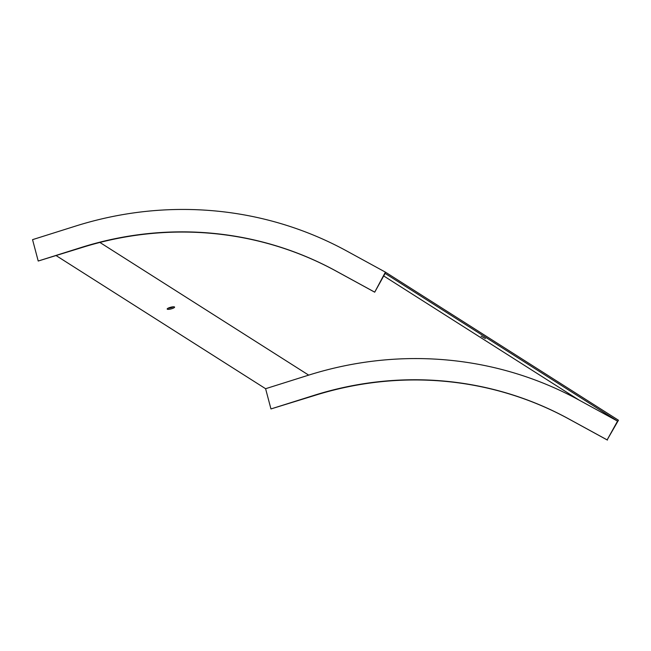 <?xml version="1.0" encoding="UTF-8"?>
<svg xmlns="http://www.w3.org/2000/svg" width="651" height="651" viewBox="0 0 651 651"><rect width="100%" height="100%" fill="white"/><g stroke="black" fill="none" stroke-linecap="round" stroke-linejoin="round"><path stroke-width="0.98" d="M56.222 255.656L265.6 388.712L308.688 375.131A368.124 351.28 122.4 0 1 578.951 400.015L617.547 421.116L607.139 439.889L568.543 418.788A346.649 330.789 -57.6 0 0 314.042 395.36L270.954 408.942L265.6 388.712M167.307 309.209A3.833 0.863 165.2 0 0 171.49 308.802A3.833 0.863 165.2 0 0 174.598 307.093A3.833 0.863 165.2 0 0 170.676 307.248A3.833 0.863 165.2 0 0 167.185 309.062A3.833 0.863 165.2 0 0 167.307 309.209M385.4 272.134L346.804 251.034A369.353 352.451 -57.6 0 0 75.638 226.068L32.55 239.649L38.214 261.035L81.611 247.649A346.649 330.789 -57.6 0 1 336.103 271.085L374.707 292.185L385.4 272.134L618.45 420.237L607.139 439.889M168.072 308.208A3.833 0.863 165.2 0 0 173.402 306.792M617.547 421.116L385.115 273.404L374.707 292.185M607.448 440.092L568.852 418.992A346.649 330.789 -57.6 0 0 314.352 395.556L270.954 408.942M481.089 336.111L485.418 338.585L481.089 336.111M374.39 291.982L335.794 270.889A346.649 330.789 -57.6 0 0 81.302 247.453L38.214 261.035M99.896 242.449L308.688 375.131M383.708 275.943L578.951 400.015"/></g></svg>
